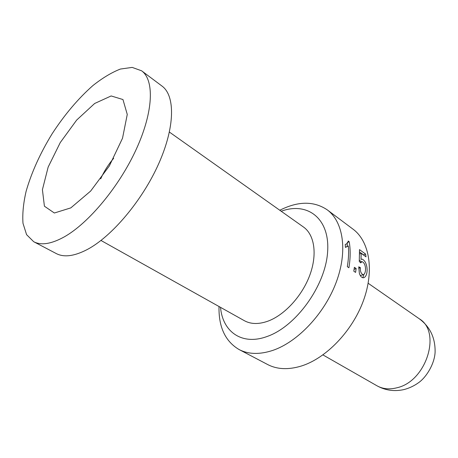 <?xml version="1.0" encoding="UTF-8"?>
<svg xmlns="http://www.w3.org/2000/svg" width="458" height="458" viewBox="0 0 458 458"><rect width="100%" height="100%" fill="white"/><g stroke="black" fill="none" stroke-linecap="round" stroke-linejoin="round"><path stroke-width="0.69" d="M279.798 210.251C298.101 201.033 313.907 200.902 327.23 209.844L353.032 229.172C369.36 241.189 374.552 270.163 363.44 300.62C352.385 331.065 326.228 358.213 301.45 365.994C288.42 369.967 277.13 369.469 267.587 364.499L239.042 349.517C225.239 341.336 218.563 327.001 219.016 306.517M327.23 209.844C343.3 221.649 347.937 251.047 336.172 282.386C324.476 313.701 297.694 341.983 272.779 350.399C259.68 354.698 248.431 354.4 239.042 349.517M353.811 271.176L355.585 272.413L356.147 268.531L354.377 267.289L353.811 271.176M360.715 262.869L362.015 261.638C366.411 263.173 366.583 273.861 363.125 274.76C361.019 273.598 360.103 271.228 360.377 267.661L358.746 266.814L359.347 273.208C360.206 276.145 361.562 277.674 363.417 277.794C368.833 276.643 368.249 261.409 361.969 259.079L361.007 259.446L361.144 253.297L366.022 256.841L365.581 254.053L359.501 249.621L359.284 261.449L360.715 262.869M345.527 247.377L348.332 245.946C348.893 252.421 348.561 259.32 347.319 266.648L348.904 267.753C350.479 258.306 350.57 249.633 349.191 241.732L348.189 241C347.851 242.912 346.878 244.04 345.252 244.4L345.406 247.377M141.619 70.807L162.006 86.075C175.294 95.688 175.122 126.918 158.714 163.683C142.386 200.415 112.021 236.408 87.306 249.496C74.339 256.24 63.994 257.596 56.26 253.56L33.709 241.721L26.587 234.668L22.992 223.321C22.316 213.949 23.352 203.278 26.112 191.312C31.533 172.437 40.201 153.27 52.109 133.81C64.555 114.695 78.135 98.63 92.842 85.617C102.46 77.986 111.649 72.461 120.408 69.043L132.19 67.406L141.619 70.807C154.426 80.041 153.51 111.391 136.467 148.804C119.504 186.177 88.749 223.178 64.194 236.923C51.313 244.011 41.151 245.608 33.709 241.721M169.414 132.087L303.459 227.008C314.446 234.673 317.514 254.213 309.86 275.029C302.246 295.828 284.727 314.949 268.067 321.11C258.81 324.43 250.892 324.281 244.32 320.674L100.989 240.467M281.206 211.252C307.387 201.497 330.201 218.38 327.596 252.192C325.369 285.889 295.868 326.663 267.003 336.521C241.813 345.819 222.588 331.649 220.527 307.358M70.824 207.88L54.353 213.004L44.415 206.203L42.417 189.692L48.153 167.096L60.284 142.524L76.675 120.059L94.657 103.479L111.157 95.951L122.956 99.541L127.261 114.426L122.526 138.224L109.347 165.916L90.638 191.072L70.824 207.88M356.147 268.531L354.097 269.338M360.377 267.661L358.723 268.308M363.125 274.76L360.291 275.584M365.581 254.053L363.578 254.854L359.65 252.003M361.144 253.297L359.69 253.881M361.007 259.446L361.969 259.079M362.77 277.743L363.978 274.342M361.465 261.839L359.404 260.287M349.191 241.732L347.256 242.54L347.204 246.415M348.332 245.946L345.406 247.303M368.169 283.267L419.242 318.757C441.701 331.758 426.518 381.239 397.103 387.731C389.535 389.706 382.808 389.048 376.934 385.762L322.936 354.91M100.697 178.849C104.023 171.378 108.346 164.536 113.658 158.319M419.242 318.757C430.079 326.783 435.369 337.924 435.1 352.185C434.579 363.583 426.741 376.734 418.978 382.396C414.307 385.819 409.252 388.224 403.813 389.609C394.212 391.676 385.252 390.393 376.934 385.762M361.408 261.879L360.2 262.36"/></g></svg>
